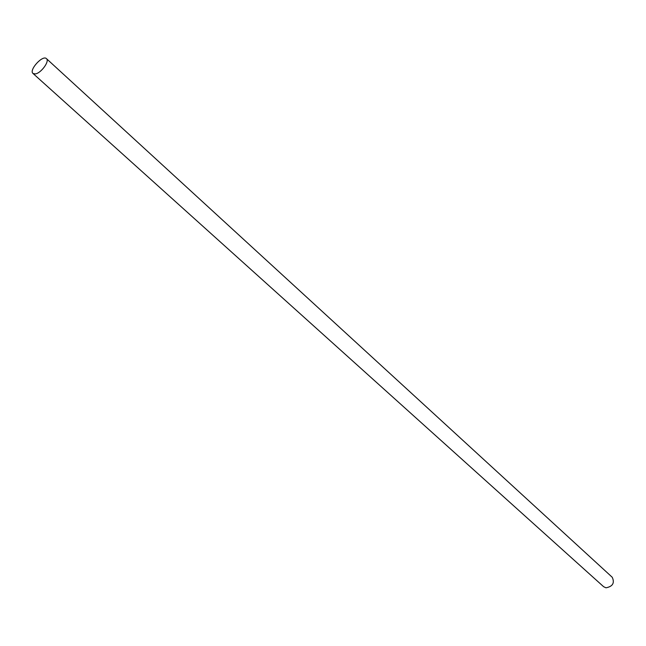 <?xml version="1.0" encoding="UTF-8"?>
<svg xmlns="http://www.w3.org/2000/svg" width="646" height="646" viewBox="0 0 646 646"><rect width="100%" height="100%" fill="white"/><g stroke="black" fill="none" stroke-linecap="round" stroke-linejoin="round"><path stroke-width="0.97" d="M46.455 58.649L612.238 577.266C614.831 582.967 612.755 586.479 605.996 587.812L603.647 586.721L33.003 73.466C28.642 70.164 42.749 54.627 46.455 58.649C49.895 61.112 41.021 73.281 35.296 73.919L33.003 73.466"/></g></svg>
